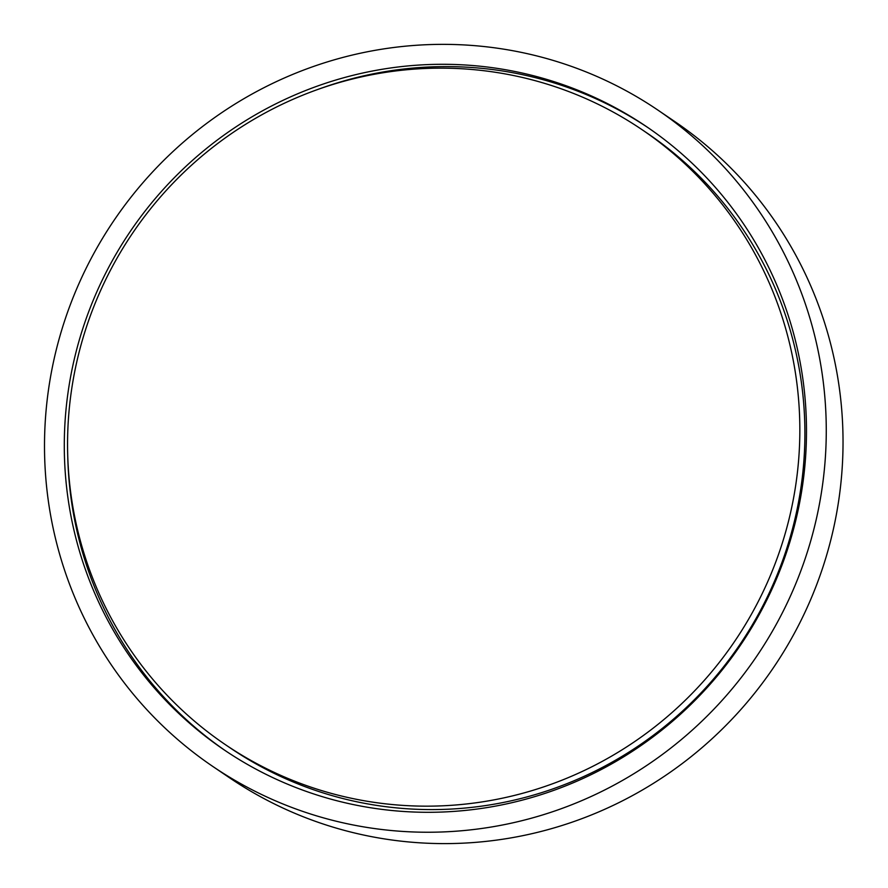 <?xml version="1.0" encoding="UTF-8"?>
<svg xmlns="http://www.w3.org/2000/svg" width="888" height="888" viewBox="0 0 888 888"><rect width="100%" height="100%" fill="white"/><g stroke="black" fill="none" stroke-linecap="round" stroke-linejoin="round"><path stroke-width="1.33" d="M648.362 127.905A376.434 368.62 -55.9 0 0 316.916 89.788M67.777 457.131A376.434 368.62 -55.9 0 0 225.774 750.971M800.843 496.092A376.434 368.62 124.1 0 1 224.087 749.838A376.434 368.62 124.1 0 1 130.314 231.391A376.434 368.62 124.1 0 1 646.686 126.751A376.434 368.62 124.1 0 1 800.843 496.092M212.82 766.455L229.581 777.821A396.514 388.278 -55.9 0 0 773.492 667.61A396.514 388.278 -55.9 0 0 674.714 121.512L657.953 110.134A396.514 388.278 -55.9 0 0 503.318 49.095A396.514 388.278 -55.9 0 0 73.882 295.582A396.514 388.278 -55.9 0 0 212.82 766.455A396.514 388.278 -55.9 0 0 756.72 656.243A396.514 388.278 -55.9 0 0 657.953 110.134M225.219 744.544L230.281 747.974A371.417 363.703 -55.9 0 0 739.76 644.732A371.417 363.703 -55.9 0 0 647.241 133.189L642.179 129.77A371.417 363.703 -55.9 0 0 73.127 380.131A371.417 363.703 -55.9 0 0 225.219 744.544A371.417 363.703 -55.9 0 0 734.698 641.303A371.417 363.703 -55.9 0 0 642.179 129.77"/></g></svg>
